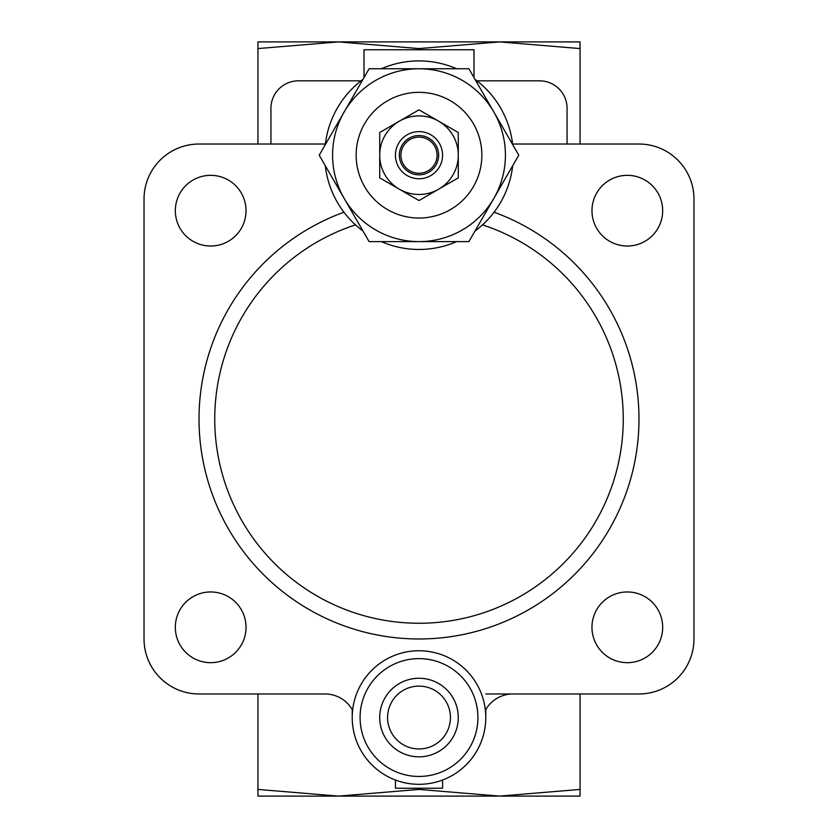 <?xml version="1.0" encoding="UTF-8"?>
<svg xmlns="http://www.w3.org/2000/svg" width="838" height="838" viewBox="0 0 838 838"><rect width="100%" height="100%" fill="white"/><g stroke="black" fill="none" stroke-linecap="round" stroke-linejoin="round"><path stroke-width="1.26" d="M419 788.244L419 789.427L338.479 796.1L257.947 789.427L257.947 796.1L499.521 796.1L419 789.427M580.053 789.427L499.521 796.1L580.053 796.1L580.053 693.969M257.947 693.969L257.947 789.427M580.053 144.031L580.053 48.573L499.532 41.9L419 48.573L338.468 41.9L257.947 48.573L257.947 41.9L580.053 41.9L580.053 48.573M419 49.756L419 48.573M257.947 144.031L257.947 48.573M485.778 693.969L638.975 693.969A54.994 54.994 0 0 0 693.969 638.975L693.969 199.025A54.994 54.994 0 0 0 638.975 144.031L567.064 144.031L567.064 108.322A27.497 27.497 0 0 0 539.567 80.825L476.937 80.825M361.063 80.825L298.433 80.825A27.497 27.497 0 0 0 270.936 108.322L270.936 144.031L199.025 144.031A54.994 54.994 0 0 0 144.031 199.025L144.031 638.975A54.994 54.994 0 0 0 199.025 693.969L325.05 693.969A31.425 31.425 0 0 1 352.62 710.299M352.222 709.597L352.222 717.538M485.778 717.538A66.778 66.778 0 0 0 385.606 659.705A66.778 66.778 0 0 0 385.606 775.37A66.778 66.778 0 0 0 485.778 717.538L485.778 709.597M369.108 68.768L419 68.768A86.419 86.419 0 0 0 344.156 111.978L369.108 68.768M419 68.768L468.892 68.768L493.844 111.978A86.419 86.419 0 0 0 419 68.768M493.844 111.978L518.785 155.187L493.844 198.397A86.419 86.419 0 0 0 493.844 111.978M493.844 198.397L468.892 241.606L419 241.606A86.419 86.419 0 0 0 493.844 198.397M419 241.606L369.108 241.606L344.156 198.397A86.419 86.419 0 0 0 419 241.606M344.156 198.397L319.215 155.187L344.156 111.978A86.419 86.419 0 0 0 344.156 198.397M481.85 155.187A62.85 62.85 0 0 0 387.575 100.759A62.85 62.85 0 0 0 387.575 209.615A62.85 62.85 0 0 0 481.85 155.187M458.281 717.538A39.281 39.281 0 0 0 399.359 683.515A39.281 39.281 0 0 0 399.359 751.56A39.281 39.281 0 0 0 458.281 717.538A39.281 39.281 0 0 0 399.359 683.515A39.281 39.281 0 0 0 399.359 751.56A39.281 39.281 0 0 0 458.281 717.538M395.431 780.021L395.431 788.244L442.569 788.244L442.569 780.021M627.316 591.963A35.353 35.353 0 0 0 596.708 644.998A35.353 35.353 0 0 0 657.935 644.998A35.353 35.353 0 0 0 627.316 591.963M627.316 175.331A35.353 35.353 0 0 0 596.708 228.355A35.353 35.353 0 0 0 657.935 228.355A35.353 35.353 0 0 0 627.316 175.331M210.684 175.331A35.353 35.353 0 0 0 180.065 228.355A35.353 35.353 0 0 0 241.292 228.355A35.353 35.353 0 0 0 210.684 175.331M210.684 591.963A35.353 35.353 0 0 0 180.065 644.998A35.353 35.353 0 0 0 241.292 644.998A35.353 35.353 0 0 0 210.684 591.963M693.969 638.975L693.969 199.025M485.38 710.299A31.425 31.425 0 0 1 512.95 693.969L638.975 693.969M144.031 199.025L144.031 638.975M364.006 77.599L364.006 49.756L473.994 49.756L473.994 77.599M343.936 212.224A219.975 219.975 0 0 0 242.517 550.315A219.975 219.975 0 0 0 595.483 550.315A219.975 219.975 0 0 0 494.064 212.224A94.275 94.275 0 0 0 512.678 165.767A94.275 94.275 0 0 1 474.999 231.026A94.275 94.275 0 0 0 512.678 165.767M325.385 144.031L199.025 144.031M638.975 144.031L512.615 144.031A94.275 94.275 0 0 1 512.678 144.607A94.275 94.275 0 0 0 474.999 79.348A94.275 94.275 0 0 1 512.678 144.607M456.679 68.768A94.275 94.275 0 0 0 381.321 68.768A94.275 94.275 0 0 1 456.679 68.768M363.001 79.348A94.275 94.275 0 0 0 325.322 144.607A94.275 94.275 0 0 1 363.001 79.348M325.322 165.767A94.275 94.275 0 0 0 363.001 231.026A94.275 94.275 0 0 1 325.322 165.767M381.321 241.606A94.275 94.275 0 0 0 456.679 241.606A94.275 94.275 0 0 1 381.321 241.606M419 200.544L379.719 177.866L379.719 132.509L419 109.83L458.281 132.509L458.281 177.866L419 200.544M437.069 155.187A18.069 18.069 0 0 0 409.96 139.537A18.069 18.069 0 0 0 409.96 170.837A18.069 18.069 0 0 0 437.069 155.187M438.641 155.187A19.641 19.641 0 0 0 409.174 138.176A19.641 19.641 0 0 0 409.174 172.199A19.641 19.641 0 0 0 438.641 155.187M442.569 155.187A23.569 23.569 0 0 0 407.216 134.771A23.569 23.569 0 0 0 407.216 175.603A23.569 23.569 0 0 0 442.569 155.187M379.719 155.187A39.281 39.281 0 0 0 438.641 189.21A39.281 39.281 0 0 0 438.641 121.164A39.281 39.281 0 0 0 379.719 155.187M450.425 717.538A31.425 31.425 0 0 0 403.288 690.323A31.425 31.425 0 0 0 403.288 744.752A31.425 31.425 0 0 0 450.425 717.538M477.922 717.538A58.922 58.922 0 0 0 389.544 666.514A58.922 58.922 0 0 0 389.534 768.561A58.922 58.922 0 0 0 477.922 717.538M355.49 224.867A204.263 204.263 0 0 0 253.83 539.169A204.263 204.263 0 0 0 584.17 539.169A204.263 204.263 0 0 0 482.51 224.867M343.978 198.082A86.419 86.419 0 0 0 344.345 198.721M418.476 241.606A86.419 86.419 0 0 0 419.524 241.606M493.655 198.721A86.419 86.419 0 0 0 494.022 198.082"/></g></svg>
